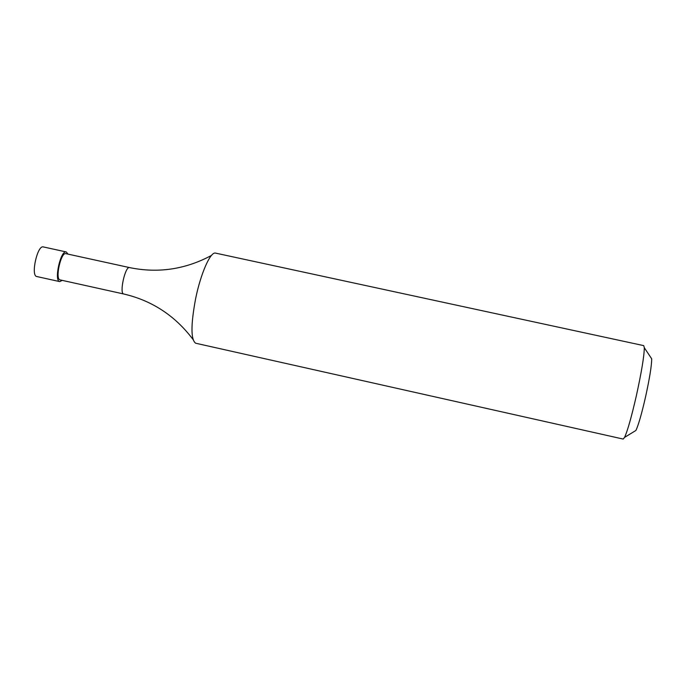 <?xml version="1.0" encoding="UTF-8"?>
<svg xmlns="http://www.w3.org/2000/svg" width="686" height="686" viewBox="0 0 686 686"><rect width="100%" height="100%" fill="white"/><g stroke="black" fill="none" stroke-linecap="round" stroke-linejoin="round"><path stroke-width="1.03" d="M636.325 395.891C641.53 372.104 644.197 356.051 644.308 347.733L643.742 345.633L215.498 253.1C210.465 251.505 200.724 273.457 195.604 298.77C190.751 324.898 190.777 339.716 195.664 343.223L623.18 439.066L624.569 437.402C627.553 430.868 631.472 417.037 636.325 395.891M634.37 431.4L635.913 430.456C638.417 425.166 641.599 414.121 645.466 397.305C649.608 378.398 651.683 365.569 651.691 358.804L650.68 357.295M129.525 267.583L65.899 253.657C60.9 251.839 54.82 279.451 60.119 279.905L123.712 293.985C119.098 293.685 125.212 265.919 129.525 267.583C158.012 273.482 185.323 269.435 211.459 255.441M68 254.12L66.268 251.951C60.617 249.893 53.748 281.106 59.733 281.612L62.22 280.377M66.268 251.951L43.304 246.926C37.378 244.808 30.518 275.961 36.787 276.527L59.733 281.612M651.691 358.804L644.308 347.733M635.913 430.456L624.569 437.402M192.972 339.407C175.127 315.731 152.043 300.588 123.712 293.985"/></g></svg>
